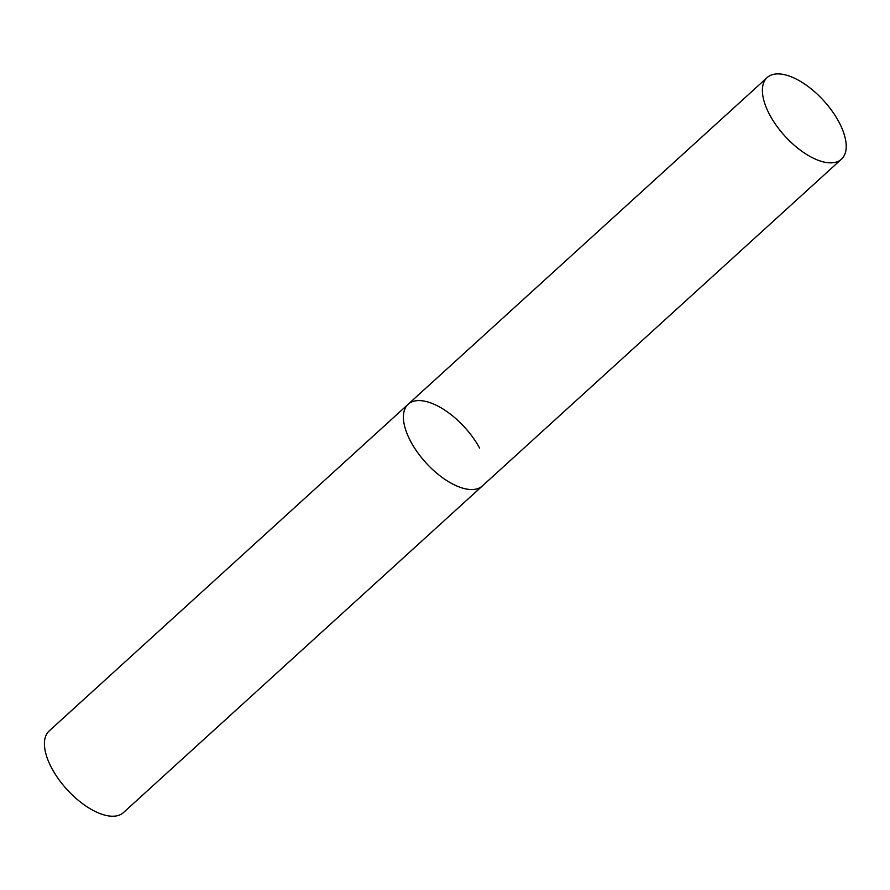 <?xml version="1.0" encoding="UTF-8"?>
<svg xmlns="http://www.w3.org/2000/svg" width="890" height="890" viewBox="0 0 890 890"><rect width="100%" height="100%" fill="white"/><g stroke="black" fill="none" stroke-linecap="round" stroke-linejoin="round"><path stroke-width="1.33" d="M841.439 159.199A55.18 26.255 47.7 0 0 831.939 110.838A55.18 26.255 47.7 0 0 780.207 74.004A55.18 26.255 47.7 0 0 767.158 77.564A55.18 26.255 47.7 0 0 776.659 125.924A55.18 26.255 47.7 0 0 828.39 162.759A55.18 26.255 47.7 0 0 841.439 159.199L123.465 812.57A55.18 26.255 -132.3 0 1 52.032 768.726A55.18 26.255 -132.3 0 1 49.184 730.935L408.165 404.249A55.18 26.255 47.7 0 0 417.677 452.609A55.18 26.255 47.7 0 0 469.408 489.444A55.18 26.255 47.7 0 0 482.458 485.884A55.18 26.255 -132.3 0 1 411.013 442.041A55.18 26.255 -132.3 0 1 408.165 404.249A55.18 26.255 -132.3 0 1 479.61 448.093M408.165 404.249L767.158 77.564"/></g></svg>
